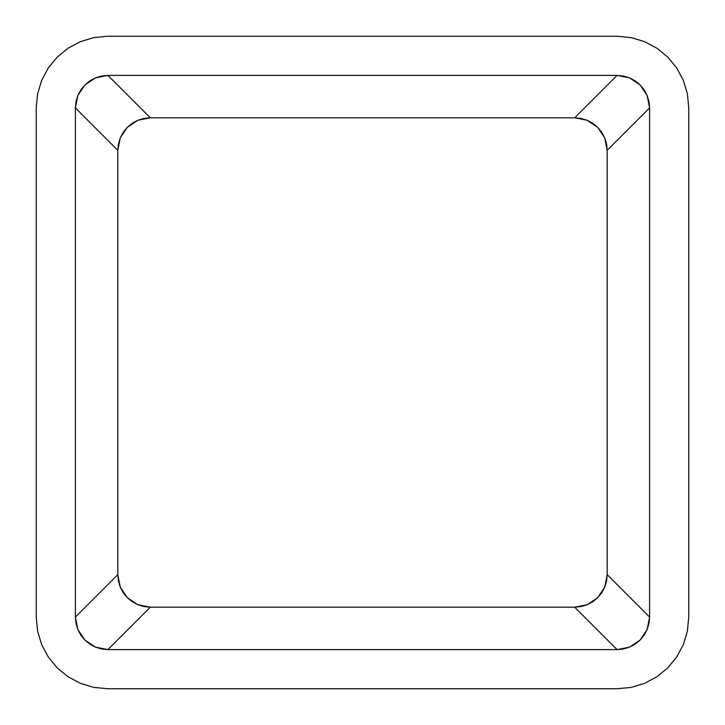 <?xml version="1.0" encoding="UTF-8"?>
<svg xmlns="http://www.w3.org/2000/svg" width="725" height="725" viewBox="0 0 725 725"><rect width="100%" height="100%" fill="white"/><g stroke="black" fill="none" stroke-linecap="round" stroke-linejoin="round"><path stroke-width="1.09" d="M36.25 617.247L36.25 107.753L36.25 617.247L37.618 631.221L41.678 644.652L48.276 657.013L57.157 667.843L67.987 676.724L80.348 683.322L93.779 687.382L107.753 688.75L617.247 688.75L107.753 688.75L93.779 687.382L80.348 683.322L67.987 676.724L57.157 667.843L48.276 657.013L41.678 644.652L37.618 631.221L36.25 617.247M117.812 574.68L117.812 150.32L75.4 107.907L75.4 617.093L117.812 574.68L118.438 581.042L120.278 587.141L123.277 592.76L127.319 597.681L132.24 601.723L137.859 604.722L143.958 606.562L150.32 607.188L107.907 649.6L617.093 649.6L574.68 607.188L150.32 607.188L574.68 607.188L581.042 606.562L587.141 604.722L592.76 601.723L597.681 597.681L601.723 592.76L604.722 587.141L606.562 581.042L607.188 574.68L607.188 150.32L606.562 143.958L604.722 137.859L601.723 132.24L597.681 127.319L592.76 123.277L587.141 120.278L581.042 118.438L574.68 117.812L617.093 75.4L107.907 75.4L150.32 117.812L574.68 117.812L150.32 117.812L143.958 118.438L137.859 120.278L132.24 123.277L127.319 127.319L123.277 132.24L120.278 137.859L118.438 143.958L117.812 150.32L117.812 574.68L120.278 587.141L127.319 597.681L137.859 604.722L150.32 607.188L107.907 649.6L101.545 648.975L95.446 647.135L89.828 644.135L84.907 640.093L80.865 635.173L77.865 629.554L76.025 623.455L75.4 617.093L75.4 107.907L76.025 101.545L77.865 95.446L80.865 89.828L84.907 84.907L89.828 80.865L95.446 77.865L101.545 76.025L107.907 75.4L617.093 75.4L623.455 76.025L629.554 77.865L635.173 80.865L640.093 84.907L644.135 89.828L647.135 95.446L648.975 101.545L649.6 107.907L607.188 150.32L607.188 574.68L649.6 617.093L649.6 107.907L649.6 617.093L648.975 623.455L647.135 629.554L644.135 635.173L640.093 640.093L635.173 644.135L629.554 647.135L623.455 648.975L617.093 649.6L107.907 649.6L95.446 647.135L84.907 640.093L77.865 629.554L75.4 617.093L117.812 574.68M107.753 36.25L617.247 36.25L107.753 36.25L93.779 37.618L80.348 41.678L67.987 48.276L57.157 57.157L48.276 67.987L41.678 80.348L37.618 93.779L36.25 107.753L37.618 93.779L41.678 80.348L48.276 67.987L57.157 57.157L67.987 48.276L80.348 41.678L93.779 37.618L107.753 36.25M688.75 107.753L688.75 617.247L688.75 107.753L687.382 93.779L683.322 80.348L676.724 67.987L667.843 57.157L657.013 48.276L644.652 41.678L631.221 37.618L617.247 36.25L631.221 37.618L644.652 41.678L657.013 48.276L667.843 57.157L676.724 67.987L683.322 80.348L687.382 93.779L688.75 107.753M617.247 688.75L631.221 687.382L644.652 683.322L657.013 676.724L667.843 667.843L676.724 657.013L683.322 644.652L687.382 631.221L688.75 617.247L687.382 631.221L683.322 644.652L676.724 657.013L667.843 667.843L657.013 676.724L644.652 683.322L631.221 687.382L617.247 688.75M604.722 587.141L607.188 574.68L649.6 617.093L647.135 629.554L640.093 640.093L629.554 647.135L617.093 649.6L574.68 607.188L587.141 604.722L597.681 597.681L604.722 587.141M587.141 120.278L574.68 117.812L617.093 75.4L629.554 77.865L640.093 84.907L647.135 95.446L649.6 107.907L607.188 150.32L604.722 137.859L597.681 127.319L587.141 120.278M120.278 137.859L117.812 150.32L75.4 107.907L77.865 95.446L84.907 84.907L95.446 77.865L107.907 75.4L150.32 117.812L137.859 120.278L127.319 127.319L120.278 137.859"/></g></svg>
